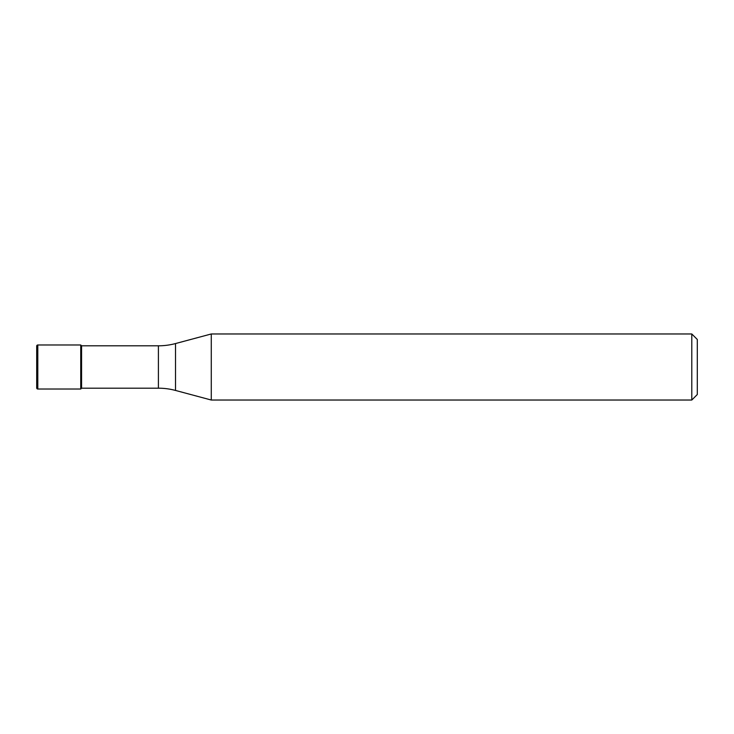 <?xml version="1.0" encoding="UTF-8"?>
<svg xmlns="http://www.w3.org/2000/svg" width="734" height="734" viewBox="0 0 734 734"><rect width="100%" height="100%" fill="white"/><g stroke="black" fill="none" stroke-linecap="round" stroke-linejoin="round"><path stroke-width="1.1" d="M81.566 345.806L80.74 344.98L37.801 344.98L37.801 389.02L80.74 389.02L80.74 344.98L80.74 389.02L81.566 388.194L158.406 388.194L158.406 345.806L81.566 345.806L81.566 388.194M36.7 346.081L36.7 387.919L36.7 346.081A1.101 1.101 0 0 1 37.801 344.98M36.7 387.919A1.101 1.101 0 0 0 37.801 389.02M158.406 345.806A66.06 66.06 0 0 0 175.509 343.558L175.509 390.442A66.06 66.06 0 0 0 158.406 388.194M175.509 343.558L211.273 333.97L211.273 400.03L175.509 390.442M211.273 400.03L691.795 400.03L691.795 333.97L211.273 333.97M691.795 333.97L697.3 339.475L697.3 394.525L691.795 400.03"/></g></svg>
